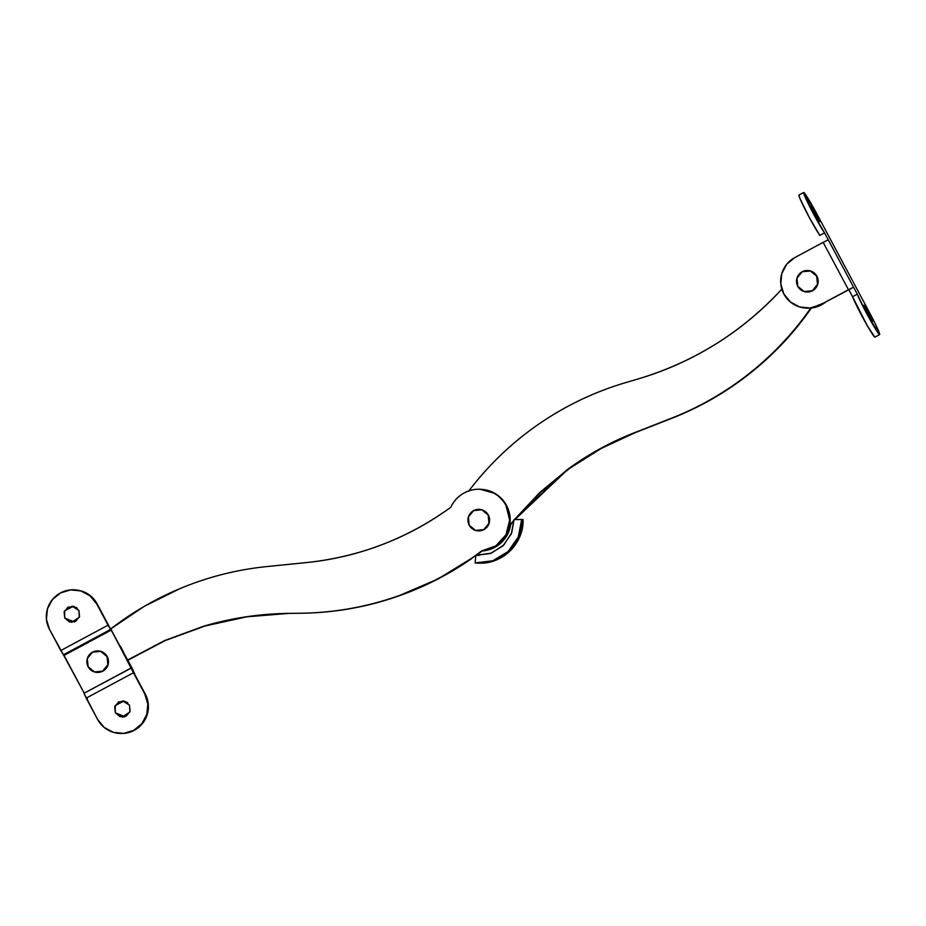 <?xml version="1.0" encoding="UTF-8"?>
<svg xmlns="http://www.w3.org/2000/svg" width="926" height="926" viewBox="0 0 926 926"><rect width="100%" height="100%" fill="white"/><g stroke="black" fill="none" stroke-linecap="round" stroke-linejoin="round"><path stroke-width="1.39" d="M476.311 555.322L482.284 550.901A30.894 30.824 -88.5 0 0 506.58 505.55L506.013 505.538C503.246 500.364 499.334 496.313 494.264 493.373C489.194 490.433 483.742 489.055 477.885 489.241C472.04 489.426 466.681 491.127 461.796 494.38C456.923 497.621 453.265 501.915 450.823 507.24A30.894 30.824 91.5 0 1 506.013 505.538L506.58 505.55A30.894 30.824 -88.5 0 0 484.263 489.623M105.9 632.771A306.263 305.511 91.5 0 1 266.873 566.573L306.379 562.58C332.48 559.964 357.783 553.968 382.288 544.581C406.792 535.193 429.629 522.739 450.823 507.24C407.567 538.538 359.427 556.989 306.379 562.58L266.873 566.573C236.767 569.617 207.748 576.991 179.829 588.67L144.086 606.437L111.051 628.696M475.779 555.716L437.963 578.993L397.08 596.529C366.256 607.178 334.541 612.746 301.934 613.22L301.367 613.209C333.973 612.734 365.689 607.167 396.513 596.518C427.349 585.857 455.742 570.648 481.717 550.877L495.873 545.865L505.99 534.73L509.659 520.134L506.013 505.538A30.894 30.824 91.5 0 1 481.717 550.877A306.251 305.499 91.5 0 1 301.367 613.209L288.206 613.394C259.361 613.811 231.106 618.105 203.442 626.277L164.469 640.618L127.742 659.96L165.002 640.398L204.877 625.86L246.316 616.797L288.773 613.406L246.767 616.832L205.202 625.941L165.233 640.56L127.892 660.238L164.816 640.734L204.009 626.289C231.674 618.128 259.928 613.834 288.773 613.406L301.934 613.22A306.251 305.499 -88.5 0 0 471.901 558.459M482.284 550.901L496.44 545.877L506.557 534.753L510.226 520.157L506.58 505.55C503.813 500.376 499.901 496.324 494.831 493.384L480.05 489.241M867.581 313.266L872.523 321.334L871.725 318.984L868.866 313.301L872.523 321.334L867.581 313.266L863.923 305.221L868.866 313.301L863.46 305.476L867.118 313.509L863.46 305.476L871.783 320.465L868.866 313.301L863.923 305.221M814.475 213.79L819.417 221.858L818.607 219.508L815.76 213.825L819.417 221.858L814.475 213.79L810.817 205.757L815.76 213.825L810.817 205.757L814.475 213.79L810.794 205.757M815.76 213.825L810.343 206L814 214.045L810.343 206L818.665 220.99L815.76 213.825L819.429 221.858M820.1 304.943L810.1 307.999L799.694 306.981L790.468 302.038L783.836 293.947L780.792 283.912L781.81 273.483L786.73 264.234L794.809 257.578L823.168 242.357L848.459 289.734L820.1 304.943A26.866 26.796 91.5 0 1 783.836 293.947A26.866 26.796 91.5 0 1 794.809 257.578L823.168 242.357L848.459 289.734L820.1 304.943L848.841 289.745L820.1 304.943M810.481 308.011L820.482 304.955L810.481 308.011M874.838 337.122L867.292 325.697L852.545 296.702L857.279 294.155L865.995 312.224L879.561 334.587L875.464 324.123L869.919 313.324A24.18 1.482 -118.2 0 1 879.7 334.541A24.18 1.482 -118.2 0 1 869.583 318.845A24.18 1.482 -118.2 0 1 857.279 294.155L853.564 287.21L848.459 289.734L853.564 287.21L828.272 239.834L823.168 242.357L828.272 239.834L824.557 232.877A24.18 1.482 -118.2 0 1 810.84 208.848A24.18 1.482 -118.2 0 1 803.745 192.492A24.18 1.482 -118.2 0 1 816.813 213.848L869.919 313.324L816.813 213.848L803.699 192.492L813.954 214.763L824.557 232.877L853.564 287.21L848.841 289.745L853.564 287.21L857.279 294.155L852.545 296.702L848.841 289.745L852.545 296.702A24.18 1.482 61.8 0 0 864.861 321.38A24.18 1.482 61.8 0 0 874.977 337.076M799.011 195.027A24.18 1.482 61.8 0 0 806.106 211.383A24.18 1.482 61.8 0 0 819.823 235.412L824.557 232.877L819.823 235.412L809.231 217.297L799.821 198.199L798.964 195.027L803.675 192.504M868.866 313.301L872.547 321.322M115.368 712.812L114.94 706.063L122.637 700.959L129.513 705.207L124.744 701.295L118.621 701.908L114.72 706.677L115.333 712.812L115.206 705.519L123.876 701.075L122.672 700.959L114.974 706.063L115.368 712.812L120.091 716.724L126.214 716.122L130.115 711.342L129.513 705.207L129.895 711.967L122.197 717.071L115.333 712.812L122.244 717.071L124.871 716.701L115.368 712.812M127.811 703.008L126.573 702.093L127.811 703.008M74.288 621.959L64.751 618.082L64.357 611.322L72.054 606.217L78.918 610.465L74.161 606.565L68.038 607.167L64.137 611.936L64.751 618.082L64.623 610.778L73.293 606.345L72.089 606.217L64.392 611.322L64.785 618.082L69.508 621.994L75.631 621.381L79.532 616.612L78.918 610.465L79.312 617.225L71.615 622.33L64.751 618.082L71.615 622.33M77.228 608.266L75.99 607.352L77.228 608.266M120.623 733.508L124.246 733.392L134.258 730.336L142.338 723.681L147.257 714.432L148.276 704.003L144.78 693.968A26.866 26.796 91.5 0 1 123.158 733.438A26.866 26.796 91.5 0 1 97.531 719.328L86.199 698.111L133.46 672.751L144.78 693.968L147.824 703.992L146.806 714.421L141.875 723.669L133.795 730.325L123.795 733.38L113.389 732.362L104.163 727.419L97.531 719.328L83.988 693.285L86.199 698.111L133.46 672.751L111.317 630.027L108.053 625.177L60.792 650.538L49.472 629.321L46.427 619.297L47.446 608.868L52.377 599.62L60.456 592.964L70.457 589.908L80.863 590.927L90.088 595.869L96.721 603.96L108.053 625.177L97.184 603.972L90.54 595.881L81.314 590.938L74.08 589.793M123.609 733.45A26.866 26.796 -88.5 0 0 145.232 693.979L131.237 667.924L83.988 693.285L131.55 667.924L111.317 630.027L63.755 655.388L49.472 629.321A26.866 26.796 91.5 0 1 71.094 589.85A26.866 26.796 91.5 0 1 96.721 603.96L108.053 624.344L97.184 603.972A26.866 26.796 -88.5 0 0 82.264 591.251M134.675 673.607L108.053 624.344L132.511 668.885L134.432 673.734M84.22 693.157L63.755 655.388L111.016 630.027L108.053 625.177L60.792 650.538L63.755 655.388L111.317 630.027L64.056 655.388L84.289 693.285M87.414 698.968L86.975 697.695M111.259 629.101L64.01 654.462M477.191 554.686L477.133 555.345L477.191 554.686M477.133 555.345L475.814 555.311L475.154 562.95L492.806 560.762L508.05 551.583L518.271 536.987L521.708 519.498L514.069 519.567L511.731 532.786L503.744 545.101L491.347 553.135L475.814 555.311L490.329 553.516L502.864 545.958L511.256 533.955L514.069 519.567L523.028 519.544A42.99 42.874 91.5 0 1 479.286 563.135A42.99 42.874 -88.5 0 0 523.028 519.544L521.708 519.498A42.99 42.874 91.5 0 1 475.154 562.95L475.814 555.311L478.545 555.438M482.168 550.982A30.894 30.824 -88.5 0 0 510.596 525.007L510.029 524.996A30.894 30.824 91.5 0 1 485.108 550.53M822.601 303.821A26.866 26.796 91.5 0 1 810.806 307.999C793.513 332.897 772.99 354.739 749.227 373.525C725.452 392.311 699.477 407.22 671.292 418.274L634.322 432.766C609.887 442.315 587.119 454.921 566.041 470.57L514.405 519.567L539.927 492.377L568.888 468.475L600.627 448.462L634.322 432.766L671.859 418.286L634.889 432.778L601.194 448.473L569.467 468.475L540.518 492.377L514.995 519.555L566.596 470.582C587.686 454.932 610.442 442.339 634.889 432.778L671.859 418.286A306.263 305.511 -88.5 0 0 811.373 308.011L810.806 307.999A306.263 305.511 91.5 0 1 671.292 418.274L671.859 418.286C700.044 407.243 726.019 392.323 749.782 373.537C773.557 354.751 794.08 332.909 811.373 308.011A26.866 26.796 -88.5 0 0 824.997 302.536M807.171 308.138L810.667 308.011L822.624 303.809L811.373 308.011L825.054 302.489M468.88 490.884A306.251 305.499 91.5 0 1 625.571 382.658L638.199 378.931C665.863 370.747 691.93 358.999 716.388 343.673C740.846 328.348 762.804 310.013 782.262 288.669C742.432 331.89 694.407 361.973 638.199 378.931L625.571 382.658C594.295 391.895 565.23 405.808 538.4 424.374C511.557 442.941 488.28 465.246 468.568 491.289M482.133 551.005L489.345 549.639C494.935 547.891 499.646 544.801 503.466 540.356C507.298 535.923 509.67 530.806 510.596 525.007L514.069 519.972L510.029 524.996C509.103 530.783 506.73 535.899 502.911 540.344C499.079 544.777 494.368 547.879 488.789 549.627L482.214 550.947M123.343 651.719L120.519 646.429M480.652 530.748A10.776 10.753 -88.5 0 0 488.315 515.03L488.164 515.03A10.776 10.753 91.5 0 1 479.494 530.864A10.776 10.753 91.5 0 1 469.204 525.204L475.57 530.436L483.754 529.614L488.974 523.236L488.164 515.03L481.798 509.798L473.614 510.62L468.394 516.997L469.204 525.204A10.776 10.753 91.5 0 1 477.885 509.369A10.776 10.753 91.5 0 1 488.164 515.03L489.125 523.236L483.904 529.626L478.568 530.922M478.95 509.312L481.948 509.809L488.315 515.03A10.776 10.753 -88.5 0 0 480.571 509.485M808.63 291.945A10.742 10.718 -88.5 0 0 816.906 276.191L816.686 276.191A10.742 10.718 91.5 0 1 808.039 291.968A10.742 10.718 91.5 0 1 797.784 286.331A10.742 10.718 91.5 0 1 806.43 270.542A10.742 10.718 91.5 0 1 816.686 276.191L816.906 276.191A10.742 10.718 -88.5 0 0 809.058 270.635M807.541 270.485L810.563 270.982L816.906 276.191L817.716 284.375L812.519 290.741L807.148 292.026M797.784 286.331L804.127 291.54L812.287 290.729L817.496 284.375L816.686 276.191L810.343 270.971L802.171 271.781L796.973 278.147L797.784 286.331M98.978 672.345A10.753 10.718 -88.5 0 0 107.254 656.592L107.034 656.58A10.753 10.718 91.5 0 1 98.376 672.38A10.753 10.718 91.5 0 1 88.12 666.732L94.464 671.94L102.636 671.13L107.833 664.775L107.034 656.58L100.679 651.372L92.519 652.182L87.31 658.548L88.12 666.732A10.753 10.718 91.5 0 1 96.779 650.943A10.753 10.718 91.5 0 1 107.034 656.58L107.254 656.592A10.753 10.718 -88.5 0 0 99.395 651.036M97.878 650.885L100.911 651.372L107.254 656.592L108.064 664.775L102.867 671.142L97.496 672.438M874.931 337.11L879.665 334.575M523.051 519.532C524.047 543.134 502.54 564.42 478.997 563.124L477.677 563.089M477.885 555.426L479.205 555.461"/></g></svg>
